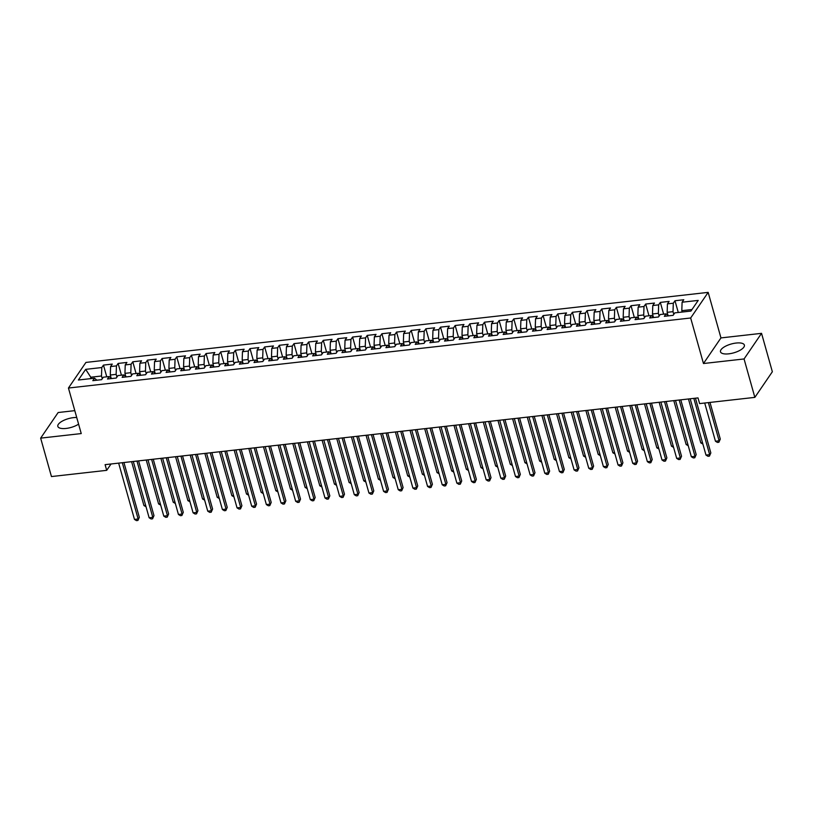 <?xml version="1.0" encoding="UTF-8"?>
<svg xmlns="http://www.w3.org/2000/svg" width="813" height="813" viewBox="0 0 813 813"><rect width="100%" height="100%" fill="white"/><g stroke="black" fill="none" stroke-linecap="round" stroke-linejoin="round"><path stroke-width="1.22" d="M76.727 417.506A12.408 4.593 -15.7 0 0 73.455 417.638A12.408 4.593 -15.7 0 0 57.825 426.398A12.408 4.593 -15.7 0 0 66.077 428.441A12.408 4.593 -15.7 0 0 78.587 424.142M728.743 353.838A12.408 4.593 -15.7 0 0 744.383 345.088A12.408 4.593 -15.7 0 0 736.121 343.045A12.408 4.593 -15.7 0 0 720.491 351.795A12.408 4.593 -15.7 0 0 728.743 353.838M74.796 410.646L58.15 412.526L40.65 438.136L51.453 476.56L106.696 470.341L111.035 463.979M708.164 292.375L85.934 362.425L68.444 388.035L690.664 317.995L708.164 292.375L720.958 337.913L703.469 363.523L744.058 358.96L761.547 333.34L720.958 337.913M761.547 333.34L772.35 371.754L754.85 397.374L744.058 358.96M91.625 378.523L85.67 369.356L78.383 380.017L94.511 378.197L92.824 380.657L101.625 379.671L103.302 377.212L109.166 376.551L107.479 379.01L116.279 378.025L117.956 375.565L123.82 374.905L122.133 377.364L130.934 376.368L132.61 373.909L138.474 373.248L136.787 375.708L145.588 374.722L147.265 372.263L153.118 371.602L151.442 374.061L160.242 373.076L161.919 370.616L167.773 369.956L166.096 372.415L174.897 371.419L176.573 368.96L182.427 368.309L180.75 370.758L189.551 369.773L191.228 367.313L197.081 366.653L195.405 369.112L204.205 368.126L205.882 365.667L211.736 365.007L210.059 367.466L218.86 366.47L220.536 364.011L226.39 363.36L224.713 365.809L233.514 364.824L235.191 362.364L241.044 361.704L239.368 364.163L248.168 363.177L249.845 360.718L255.699 360.057L254.022 362.517L262.823 361.521L264.499 359.061L270.353 358.411L268.676 360.86L277.477 359.874L279.154 357.415L285.007 356.755L283.331 359.214L292.131 358.228L293.808 355.769L299.662 355.108L297.985 357.568L306.786 356.572L308.462 354.112L314.316 353.462L312.639 355.911L321.44 354.925L323.117 352.466L328.97 351.805L327.293 354.265L336.094 353.279L337.771 350.82L343.625 350.159L341.948 352.618L350.749 351.623L352.425 349.173L358.279 348.513L356.602 350.962L365.393 349.976L367.08 347.517L372.933 346.856L371.256 349.316L380.047 348.33L381.734 345.871L387.588 345.21L385.911 347.669L394.701 346.673L396.388 344.224L402.242 343.564L400.565 346.013L409.356 345.027L411.043 342.568L416.896 341.907L415.219 344.366L424.01 343.381L425.697 340.921L431.551 340.261L429.874 342.72L438.664 341.724L440.351 339.275L446.205 338.615L444.528 341.064L453.319 340.078L455.006 337.619L460.859 336.958L459.182 339.417L467.973 338.432L469.66 335.972L475.514 335.312L473.837 337.771L482.627 336.775L484.314 334.326L490.168 333.665L488.491 336.115L497.282 335.129L498.969 332.669L504.822 332.009L503.145 334.468L511.936 333.482L513.623 331.023L519.477 330.363L517.8 332.822L526.59 331.826L528.277 329.377L534.131 328.716L532.454 331.165L541.245 330.18L542.932 327.72L548.785 327.06L547.108 329.519L555.899 328.533L557.586 326.074L563.439 325.413L561.763 327.873L570.553 326.877L572.24 324.428L578.094 323.767L576.417 326.216L585.208 325.23L586.895 322.771L592.748 322.111L591.071 324.57L599.862 323.584L601.549 321.125L607.402 320.464L605.726 322.924L614.516 321.928L616.203 319.479L622.057 318.818L620.38 321.277L629.171 320.281L630.858 317.822L636.711 317.161L635.034 319.621L643.825 318.635L645.512 316.176L651.365 315.515L649.689 317.974L658.479 316.979L660.166 314.529L666.02 313.869L664.343 316.328L673.134 315.332L674.82 312.873L690.938 311.064L698.215 300.404L682.097 302.212L683.774 299.753L674.983 300.749L673.306 303.208L667.443 303.869L669.119 301.41L660.329 302.395L658.652 304.855L652.788 305.515L654.465 303.056L645.674 304.042L643.998 306.501L638.134 307.162L639.811 304.702L631.02 305.698L629.343 308.157L623.48 308.818L625.156 306.359L616.366 307.344L614.689 309.804L608.825 310.464L610.502 308.005L601.711 308.991L600.035 311.45L594.171 312.111L595.848 309.651L587.057 310.647L585.38 313.107L579.517 313.767L581.193 311.308L572.403 312.294L570.726 314.753L564.862 315.414L566.539 312.954L557.748 313.94L556.072 316.399L550.208 317.06L551.885 314.601L543.094 315.596L541.417 318.056L535.554 318.716L537.23 316.257L528.44 317.243L526.763 319.702L520.899 320.363L522.576 317.903L513.786 318.889L512.109 321.348L506.245 322.009L507.922 319.55L499.131 320.546L497.454 323.005L491.591 323.665L493.267 321.206L484.477 322.192L482.8 324.651L476.936 325.312L478.613 322.852L469.823 323.838L468.146 326.298L462.282 326.958L463.959 324.499L455.168 325.495L453.491 327.954L447.628 328.604L449.304 326.155L440.514 327.141L438.837 329.6L432.973 330.261L434.65 327.802L425.86 328.787L424.183 331.247L418.319 331.907L419.996 329.448L411.205 330.444L409.528 332.903L403.665 333.554L405.341 331.104L396.551 332.09L394.874 334.55L389.01 335.21L390.687 332.751L381.897 333.737L380.22 336.196L374.356 336.856L376.033 334.397L367.242 335.393L365.565 337.852L359.702 338.503L361.379 336.054L352.588 337.039L350.911 339.499L345.047 340.159L346.724 337.7L337.934 338.686L336.257 341.145L330.393 341.806L332.07 339.346L323.279 340.342L321.602 342.801L315.739 343.452L317.416 341.003L308.625 341.988L306.948 344.448L301.084 345.108L302.761 342.649L293.971 343.635L292.294 346.094L286.43 346.755L288.107 344.295L279.316 345.291L277.639 347.74L271.776 348.401L273.453 345.952L264.662 346.938L262.985 349.397L257.121 350.057L258.798 347.598L250.008 348.584L248.331 351.043L242.467 351.704L244.144 349.244L235.353 350.24L233.677 352.69L227.813 353.35L229.49 350.901L220.699 351.887L219.022 354.346L213.158 355.007L214.835 352.547L206.045 353.533L204.368 355.992L198.504 356.653L200.181 354.194L191.39 355.19L189.714 357.639L183.85 358.299L185.527 355.85L176.736 356.836L175.059 359.295L169.195 359.956L170.872 357.496L162.082 358.482L160.405 360.942L154.541 361.602L156.218 359.143L147.427 360.139L145.751 362.588L139.887 363.248L141.564 360.799L132.773 361.785L131.096 364.244L125.232 364.905L126.909 362.446L118.119 363.431L116.442 365.891L110.578 366.551L112.255 364.092L103.464 365.088L106.767 376.826M85.67 369.356L101.788 367.537L103.464 365.088M754.85 397.374L699.607 403.594L698.011 397.903L105.101 464.65L106.696 470.341M111.198 378.258L110.294 375.017L116.147 374.356L116.92 377.08M110.578 366.551L110.294 375.017M116.442 365.891L116.147 374.356M94.511 378.197L96.899 380.199M125.852 376.612L124.948 373.36L130.802 372.7L131.574 375.433M125.232 364.905L124.948 373.36M131.096 364.244L130.802 372.7M109.166 376.551L111.554 378.553M140.507 374.966L139.602 371.714L145.456 371.053L146.228 373.777M139.887 363.248L139.602 371.714M145.751 362.588L145.456 371.053M123.82 374.905L126.208 376.907M155.161 373.309L154.257 370.067L160.11 369.407L160.883 372.13M154.541 361.602L154.257 370.067M160.405 360.942L160.11 369.407M138.474 373.248L140.862 375.25M169.815 371.663L168.911 368.411L174.765 367.75L175.537 370.484M169.195 359.956L168.911 368.411M175.059 359.295L174.765 367.75M153.118 371.602L155.517 373.604M184.47 370.017L183.565 366.765L189.419 366.104L190.191 368.828M183.85 358.299L183.565 366.765M189.714 357.639L189.419 366.104M167.773 369.956L170.171 371.958M199.124 368.36L198.22 365.118L204.073 364.458L204.846 367.181M198.504 356.653L198.22 365.118M204.368 355.992L204.073 364.458M182.427 368.309L184.825 370.301M213.778 366.714L212.874 363.462L218.727 362.801L219.5 365.535M213.158 355.007L212.874 363.462M219.022 354.346L218.727 362.801M197.081 366.653L199.48 368.655M228.433 365.067L227.528 361.815L233.382 361.155L234.154 363.878M227.813 353.35L227.528 361.815M233.677 352.69L233.382 361.155M211.736 365.007L214.134 367.009M243.087 363.411L242.183 360.169L248.036 359.509L248.808 362.232M242.467 351.704L242.183 360.169M248.331 351.043L248.036 359.509M226.39 363.36L228.788 365.352M257.741 361.765L256.837 358.513L262.69 357.852L263.463 360.586M257.121 350.057L256.837 358.513M262.985 349.397L262.69 357.852M241.044 361.704L243.443 363.706M272.396 360.118L271.491 356.866L277.345 356.206L278.117 358.929M271.776 348.401L271.491 356.866M277.639 347.74L277.345 356.206M255.699 360.057L258.097 362.059M287.05 358.462L286.146 355.22L291.999 354.559L292.771 357.283M286.43 346.755L286.146 355.22M292.294 346.094L291.999 354.559M270.353 358.411L272.751 360.403M301.704 356.816L300.8 353.564L306.653 352.903L307.426 355.637M301.084 345.108L300.8 353.564M306.948 344.448L306.653 352.903M285.007 356.755L287.406 358.757M316.359 355.169L315.454 351.917L321.308 351.257L322.08 353.98M315.739 343.452L315.454 351.917M321.602 342.801L321.308 351.257M299.662 355.108L302.06 357.11M331.013 353.513L330.108 350.271L335.962 349.61L336.734 352.334M330.393 341.806L330.108 350.271M336.257 341.145L335.962 349.61M314.316 353.462L316.714 355.454M345.667 351.866L344.763 348.614L350.616 347.954L351.389 350.688M345.047 340.159L344.763 348.614M350.911 339.499L350.616 347.954M328.97 351.805L331.369 353.807M360.322 350.22L359.417 346.968L365.271 346.308L366.043 349.031M359.702 338.503L359.417 346.968M365.565 337.852L365.271 346.308M343.625 350.159L346.023 352.161M374.976 348.564L374.061 345.322L379.925 344.661L380.697 347.385M374.356 336.856L374.061 345.322M380.22 336.196L379.925 344.661M358.279 348.513L360.677 350.505M389.63 346.917L388.716 343.665L394.579 343.005L395.352 345.738M389.01 335.21L388.716 343.665M394.874 334.55L394.579 343.005M372.933 346.856L375.332 348.858M404.285 345.271L403.37 342.019L409.234 341.358L410.006 344.082M403.665 333.554L403.37 342.019M409.528 332.903L409.234 341.358M387.588 345.21L389.986 347.212M418.939 343.614L418.024 340.373L423.888 339.712L424.66 342.436M418.319 331.907L418.024 340.373M424.183 331.247L423.888 339.712M402.242 343.564L404.64 345.555M433.593 341.968L432.679 338.716L438.542 338.056L439.315 340.789M432.973 330.261L432.679 338.716M438.837 329.6L438.542 338.056M416.896 341.907L419.295 343.909M448.248 340.322L447.333 337.07L453.197 336.409L453.969 339.133M447.628 328.604L447.333 337.07M453.491 327.954L453.197 336.409M431.551 340.261L433.949 342.263M462.902 338.665L461.987 335.423L467.851 334.763L468.623 337.486M462.282 326.958L461.987 335.423M468.146 326.298L467.851 334.763M446.205 338.615L448.603 340.606M477.556 337.019L476.642 333.767L482.505 333.106L483.278 335.84M476.936 325.312L476.642 333.767M482.8 324.651L482.505 333.106M460.859 336.958L463.258 338.96M492.211 335.373L491.296 332.121L497.16 331.46L497.932 334.184M491.591 323.665L491.296 332.121M497.454 323.005L497.16 331.46M475.514 335.312L477.912 337.314M506.865 333.716L505.95 330.474L511.814 329.814L512.586 332.537M506.245 322.009L505.95 330.474M512.109 321.348L511.814 329.814M490.168 333.665L492.566 335.657M521.519 332.07L520.605 328.818L526.468 328.157L527.241 330.891M520.899 320.363L520.605 328.818M526.763 319.702L526.468 328.157M504.822 332.009L507.221 334.011M536.174 330.424L535.259 327.172L541.123 326.511L541.895 329.235M535.554 318.716L535.259 327.172M541.417 318.056L541.123 326.511M519.477 330.363L521.875 332.365M550.828 328.777L549.913 325.525L555.777 324.865L556.549 327.588M550.208 317.06L549.913 325.525M556.072 316.399L555.777 324.865M534.131 328.716L536.529 330.708M565.482 327.121L564.568 323.869L570.431 323.208L571.204 325.942M564.862 315.414L564.568 323.869M570.726 314.753L570.431 323.208M548.785 327.06L551.184 329.062M580.136 325.474L579.222 322.222L585.086 321.562L585.858 324.296M579.517 313.767L579.222 322.222M585.38 313.107L585.086 321.562M563.439 325.413L565.838 327.415M594.791 323.828L593.876 320.576L599.74 319.916L600.512 322.639M594.171 312.111L593.876 320.576M600.035 311.45L599.74 319.916M578.094 323.767L580.492 325.759M609.445 322.172L608.53 318.92L614.394 318.259L615.167 320.993M608.825 310.464L608.53 318.92M614.689 309.804L614.394 318.259M592.748 322.111L595.146 324.113M624.099 320.525L623.185 317.273L629.049 316.613L629.821 319.346M623.48 308.818L623.185 317.273M629.343 308.157L629.049 316.613M607.402 320.464L609.801 322.466M638.754 318.879L637.839 315.627L643.703 314.966L644.475 317.69M638.134 307.162L637.839 315.627M643.998 306.501L643.703 314.966M622.057 318.818L624.455 320.81M653.408 317.222L652.493 313.97L658.357 313.32L659.13 316.044M652.788 305.515L652.493 313.97M658.652 304.855L658.357 313.32M636.711 317.161L639.109 319.163M668.062 315.576L667.148 312.324L673.012 311.664L673.784 314.397M667.443 303.869L667.148 312.324M673.306 303.208L673.012 311.664M651.365 315.515L653.764 317.517M682.188 312.05L681.802 310.678L691.985 309.529M682.097 302.212L681.802 310.678M666.02 313.869L668.408 315.861M703.469 363.523L690.664 317.995M40.65 438.136L81.239 433.573L68.444 388.035M102.265 378.726L101.493 376.002L91.239 377.161L90.192 378.685M101.788 367.537L101.493 376.002M674.983 300.749L678.286 312.487M660.329 302.395L663.632 314.133M645.674 304.042L648.977 315.79M631.02 305.698L634.323 317.436M616.366 307.344L619.669 319.082M601.711 308.991L605.014 320.739M587.057 310.647L590.36 322.385M572.403 312.294L575.706 324.031M557.748 313.94L561.051 325.688M543.094 315.596L546.397 327.334M528.44 317.243L531.743 328.98M513.786 318.889L517.088 330.637M499.131 320.546L502.434 332.283M484.477 322.192L487.78 333.93M469.823 323.838L473.125 335.576M455.168 325.495L458.471 337.232M440.514 327.141L443.817 338.879M425.86 328.787L429.162 340.525M411.205 330.444L414.508 342.182M396.551 332.09L399.854 343.828M381.897 333.737L385.199 345.474M367.242 335.393L370.545 347.131M352.588 337.039L355.891 348.777M337.934 338.686L341.236 350.423M323.279 340.342L326.582 352.08M308.625 341.988L311.928 353.726M293.971 343.635L297.273 355.372M279.316 345.291L282.619 357.029M264.662 346.938L267.965 358.675M250.008 348.584L253.31 360.322M235.353 350.24L238.656 361.978M220.699 351.887L224.002 363.624M206.045 353.533L209.348 365.271M191.39 355.19L194.693 366.927M176.736 356.836L180.039 368.574M162.082 358.482L165.385 370.22M147.427 360.139L150.73 371.876M132.773 361.785L136.076 373.523M118.119 363.431L121.422 375.169M693.835 398.37L709.658 454.66L705.989 455.077L690.166 398.787M695.45 398.187L710.836 452.932L709.434 456.123L707.971 456.286L705.989 455.077M710.836 452.932L709.434 456.123M704.708 403.014L715.45 441.235L719.109 440.819L720.298 439.091L709.993 402.425M720.298 439.091L718.885 442.272L719.109 440.819L708.377 402.608M718.885 442.272L717.422 442.435L715.45 441.235M679.18 400.016L695.003 456.317L691.335 456.723L675.512 400.433M680.796 399.844L696.182 454.589L694.78 457.77L693.316 457.932L691.335 456.723M696.182 454.589L694.78 457.77M664.526 401.673L680.349 457.963L676.68 458.38L660.857 402.079M666.142 401.49L681.528 456.235L680.125 459.416L678.662 459.579L676.68 458.38M681.528 456.235L680.125 459.416M667.686 314.235L666.609 314.357M688.459 398.98L700.796 442.882L702.513 442.689M702.899 444.071L700.796 442.882M653.032 315.891L651.955 316.003M673.804 400.626L686.142 444.528L687.859 444.335M688.245 445.727L686.142 444.528M649.872 403.319L665.695 459.609L662.026 460.026L646.203 403.736M651.487 403.136L666.873 457.882L665.471 461.073L664.008 461.235L662.026 460.026M666.873 457.882L665.471 461.073M635.217 404.965L651.04 461.266L647.372 461.672L631.549 405.382M636.833 404.783L652.219 459.528L650.817 462.719L649.353 462.882L647.372 461.672M652.219 459.528L650.817 462.719M638.378 317.537L637.301 317.659M659.15 402.272L671.487 446.185L673.205 445.991M673.591 447.374L671.487 446.185M623.723 319.184L622.646 319.306M644.496 403.929L656.833 447.831L658.55 447.638M658.937 449.02L656.833 447.831M620.563 406.622L636.386 462.912L632.717 463.329L616.894 407.028M622.179 406.439L637.565 461.184L636.162 464.365L634.699 464.528L632.717 463.329M637.565 461.184L636.162 464.365M609.069 320.83L607.992 320.952M629.841 405.575L642.179 449.477L643.896 449.284M644.282 450.676L642.179 449.477M605.909 408.268L621.732 464.558L618.063 464.975L602.24 408.685M607.524 408.085L622.91 462.831L621.508 466.022L620.045 466.184L618.063 464.975M622.91 462.831L621.508 466.022M594.415 322.487L593.338 322.609M615.187 407.222L627.524 451.134L629.242 450.941M629.628 452.323L627.524 451.134M591.254 409.915L607.077 466.215L603.409 466.621L587.586 410.331M592.87 409.732L608.256 464.477L606.854 467.668L605.39 467.831L603.409 466.621M608.256 464.477L606.854 467.668M579.76 324.133L578.683 324.255M600.533 408.878L612.87 452.78L614.587 452.587M614.974 453.969L612.87 452.78M576.6 411.571L592.423 467.861L588.754 468.278L572.931 411.978M578.216 411.388L593.602 466.134L592.199 469.314L590.736 469.477L588.754 468.278M593.602 466.134L592.199 469.314M565.106 325.779L564.029 325.901M585.878 410.524L598.216 454.426L599.933 454.233M600.319 455.626L598.216 454.426M561.946 413.217L577.769 469.508L574.1 469.924L558.277 413.634M563.561 413.034L578.947 467.78L577.545 470.971L576.082 471.134L574.1 469.924M578.947 467.78L577.545 470.971M550.452 327.436L549.375 327.558M571.224 412.171L583.561 456.083L585.279 455.89M585.665 457.272L583.561 456.083M547.291 414.864L563.114 471.164L559.446 471.57L543.623 415.28M548.907 414.681L564.293 469.426L562.891 472.617L561.427 472.78L559.446 471.57M564.293 469.426L562.891 472.617M535.797 329.082L534.72 329.204M556.57 413.827L568.907 457.729L570.624 457.536M571.011 458.918L568.907 457.729M532.637 416.52L548.46 472.81L544.791 473.227L528.968 416.927M534.253 416.337L549.639 471.083L548.236 474.264L546.773 474.426L544.791 473.227M549.639 471.083L548.236 474.264M521.143 330.728L520.066 330.85M541.915 415.473L554.253 459.375L555.97 459.182M556.356 460.575L554.253 459.375M517.983 418.167L533.806 474.457L530.137 474.873L514.314 418.583M519.598 417.984L534.984 472.729L533.582 475.92L532.119 476.083L530.137 474.873M534.984 472.729L533.582 475.92M506.489 332.385L505.412 332.507M527.261 417.12L539.598 461.032L541.316 460.839M541.702 462.221L539.598 461.032M503.328 419.813L519.151 476.113L515.483 476.52L499.66 420.23M504.944 419.63L520.33 474.375L518.928 477.566L517.464 477.729L515.483 476.52M520.33 474.375L518.928 477.566M491.835 334.031L490.757 334.153M512.607 418.776L524.944 462.678L526.661 462.485M527.048 463.867L524.944 462.678M488.674 421.469L504.497 477.759L500.828 478.176L485.005 421.876M490.29 421.286L505.676 476.032L504.273 479.213L502.81 479.375L500.828 478.176M505.676 476.032L504.273 479.213M477.18 335.678L476.103 335.799M497.952 420.423L510.29 464.325L512.007 464.132M512.393 465.524L510.29 464.325M474.02 423.116L489.843 479.406L486.174 479.822L470.351 423.532M475.635 422.933L491.022 477.678L489.619 480.859L488.156 481.032L486.174 479.822M491.022 477.678L489.619 480.859M462.526 337.334L461.449 337.456M483.298 422.069L495.635 465.981L497.353 465.788M497.739 467.17L495.635 465.981M459.365 424.762L475.188 481.062L471.52 481.469L455.697 425.179M460.981 424.579L476.367 479.324L474.965 482.516L473.501 482.678L471.52 481.469M476.367 479.324L474.965 482.516M447.872 338.98L446.794 339.102M468.644 423.725L480.981 467.627L482.698 467.434M483.085 468.816L480.981 467.627M444.711 426.419L460.534 482.709L456.865 483.125L441.042 426.825M446.327 426.236L461.713 480.981L460.31 484.162L458.847 484.324L456.865 483.125M461.713 480.981L460.31 484.162M433.217 340.627L432.14 340.749M453.989 425.372L466.327 469.274L468.044 469.081M468.43 470.473L466.327 469.274M430.057 428.065L445.88 484.355L442.211 484.772L426.388 428.481M431.673 427.882L447.059 482.627L445.656 485.808L444.193 485.981L442.211 484.772M447.059 482.627L445.656 485.808M418.563 342.283L417.486 342.405M439.335 427.018L451.672 470.93L453.39 470.737M453.776 472.119L451.672 470.93M415.402 429.711L431.225 486.011L427.557 486.418L411.734 430.128M417.018 429.528L432.404 484.274L431.002 487.465L429.538 487.627L427.557 486.418M432.404 484.274L431.002 487.465M403.909 343.929L402.831 344.051M424.681 428.675L437.018 472.577L438.735 472.383M439.122 473.766L437.018 472.577M400.748 431.368L416.571 487.658L412.902 488.074L397.079 431.774M402.364 431.185L417.75 485.93L416.347 489.111L414.884 489.274L412.902 488.074M417.75 485.93L416.347 489.111M389.254 345.576L388.177 345.698M410.026 430.321L422.364 474.223L424.081 474.03M424.467 475.412L422.364 474.223M386.094 433.014L401.917 489.304L398.248 489.721L382.425 433.431M387.71 432.831L403.096 487.576L401.693 490.757L400.23 490.93L398.248 489.721M403.096 487.576L401.693 490.757M374.6 347.232L373.523 347.354M395.372 431.967L407.709 475.879L409.427 475.686M409.813 477.068L407.709 475.879M371.439 434.66L387.262 490.961L383.594 491.367L367.771 435.077M373.055 434.477L388.441 489.223L387.039 492.414L385.575 492.576L383.594 491.367M388.441 489.223L387.039 492.414M359.946 348.879L358.868 349.001M380.718 433.624L393.055 477.526L394.772 477.333M395.159 478.715L393.055 477.526M356.785 436.317L372.608 492.607L368.939 493.024L353.116 436.723M358.401 436.134L373.787 490.879L372.384 494.06L370.921 494.223L368.939 493.024M373.787 490.879L372.384 494.06M345.291 350.525L344.214 350.647M366.063 435.27L378.401 479.172L380.118 478.979M380.504 480.361L378.401 479.172M342.131 437.963L357.954 494.253L354.285 494.67L338.462 438.38M343.747 437.78L359.133 492.526L357.73 495.706L356.267 495.879L354.285 494.67M359.133 492.526L357.73 495.706M330.637 352.181L329.56 352.303M351.409 436.916L363.746 480.829L365.464 480.635M365.85 482.018L363.746 480.829M327.476 439.609L343.299 495.91L339.631 496.316L323.808 440.026M329.092 439.427L344.478 494.172L343.076 497.363L341.612 497.526L339.631 496.316M344.478 494.172L343.076 497.363M315.983 353.828L314.905 353.95M336.755 438.573L349.092 482.475L350.81 482.282M351.196 483.664L349.092 482.475M312.822 441.266L328.645 497.556L324.976 497.973L309.153 441.672M314.438 441.083L329.824 495.828L328.422 499.009L326.958 499.172L324.976 497.973M329.824 495.828L328.422 499.009M301.328 355.474L300.251 355.596M322.1 440.219L334.438 484.121L336.155 483.928M336.541 485.31L334.438 484.121M298.168 442.912L313.991 499.202L310.322 499.619L294.499 443.329M299.784 442.729L315.17 497.475L313.767 500.656L312.304 500.828L310.322 499.619M315.17 497.475L313.767 500.656M286.674 357.131L285.597 357.253M307.446 441.866L319.783 485.768L321.501 485.574M321.887 486.967L319.783 485.768M283.513 444.559L299.336 500.859L295.668 501.265L279.845 444.975M285.129 444.376L300.515 499.121L299.113 502.312L297.649 502.475L295.668 501.265M300.515 499.121L299.113 502.312M272.02 358.777L270.942 358.899M292.792 443.522L305.129 487.424L306.847 487.231M307.233 488.613L305.129 487.424M268.859 446.215L284.682 502.505L281.013 502.922L265.19 446.622M270.475 446.032L285.861 500.778L284.459 503.958L282.995 504.121L281.013 502.922M285.861 500.778L284.459 503.958M257.365 360.423L256.288 360.545M278.137 445.168L290.475 489.07L292.192 488.877M292.578 490.259L290.475 489.07M254.205 447.861L270.028 504.151L266.359 504.568L250.536 448.278M255.821 447.678L271.207 502.424L269.804 505.605L268.341 505.777L266.359 504.568M271.207 502.424L269.804 505.605M242.711 362.08L241.634 362.202M263.483 446.815L275.82 490.717L277.538 490.524M277.924 491.916L275.82 490.717M239.55 449.508L255.373 505.808L251.705 506.214L235.882 449.924M241.166 449.325L256.552 504.07L255.15 507.261L253.686 507.424L251.705 506.214M256.552 504.07L255.15 507.261M228.057 363.726L226.979 363.848M248.829 448.471L261.166 492.373L262.884 492.18M263.27 493.562L261.166 492.373M224.896 451.164L240.719 507.454L237.05 507.871L221.227 451.571M226.512 450.981L241.898 505.727L240.496 508.908L239.032 509.07L237.05 507.871M241.898 505.727L240.496 508.908M213.402 365.372L212.325 365.494M234.174 450.117L246.512 494.019L248.229 493.826M248.615 495.208L246.512 494.019M210.242 452.811L226.065 509.101L222.396 509.517L206.573 453.217M211.858 452.628L227.244 507.373L225.841 510.554L224.378 510.727L222.396 509.517M227.244 507.373L225.841 510.554M198.748 367.029L197.671 367.151M219.52 451.764L231.857 495.666L233.575 495.473M233.961 496.865L231.857 495.666M195.587 454.457L211.41 510.757L207.742 511.164L191.919 454.874M197.203 454.274L212.589 509.019L211.187 512.21L209.724 512.373L207.742 511.164M212.589 509.019L211.187 512.21M184.094 368.675L183.016 368.797M204.866 453.41L217.203 497.322L218.921 497.129M219.307 498.511L217.203 497.322M180.933 456.113L196.756 512.403L193.088 512.82L177.264 456.52M182.549 455.93L197.935 510.676L196.533 513.857L195.069 514.019L193.088 512.82M197.935 510.676L196.533 513.857M169.439 370.322L168.362 370.443M190.212 455.067L202.549 498.969L204.266 498.776M204.652 500.158L202.549 498.969M166.279 457.76L182.102 514.05L178.433 514.466L162.61 458.166M167.895 457.577L183.281 512.322L181.878 515.503L180.415 515.676L178.433 514.466M183.281 512.322L181.878 515.503M154.785 371.978L153.708 372.1M175.557 456.713L187.894 500.615L189.612 500.422M189.998 501.814L187.894 500.615M151.625 459.406L167.448 515.706L163.789 516.113L147.956 459.823M153.24 459.223L168.626 513.968L167.224 517.159L165.761 517.322L163.789 516.113M168.626 513.968L167.224 517.159M140.131 373.624L139.053 373.746M160.903 458.359L173.24 502.271L174.958 502.078M175.344 503.46L173.24 502.271M136.97 461.062L152.793 517.353L149.135 517.769L133.302 461.469M138.586 460.88L153.972 515.625L152.57 518.806L151.106 518.968L149.135 517.769M153.972 515.625L152.57 518.806M125.476 375.271L124.399 375.393M146.249 460.016L158.586 503.918L160.303 503.725M160.689 505.107L158.586 503.918M122.316 462.709L138.139 518.999L134.48 519.416L118.647 463.115M123.932 462.526L139.318 517.271L137.915 520.452L136.452 520.625L134.48 519.416M139.318 517.271L137.915 520.452M110.822 376.927L109.745 377.049M131.594 461.662L143.931 505.564L145.649 505.371M146.035 506.763L143.931 505.564"/></g></svg>
